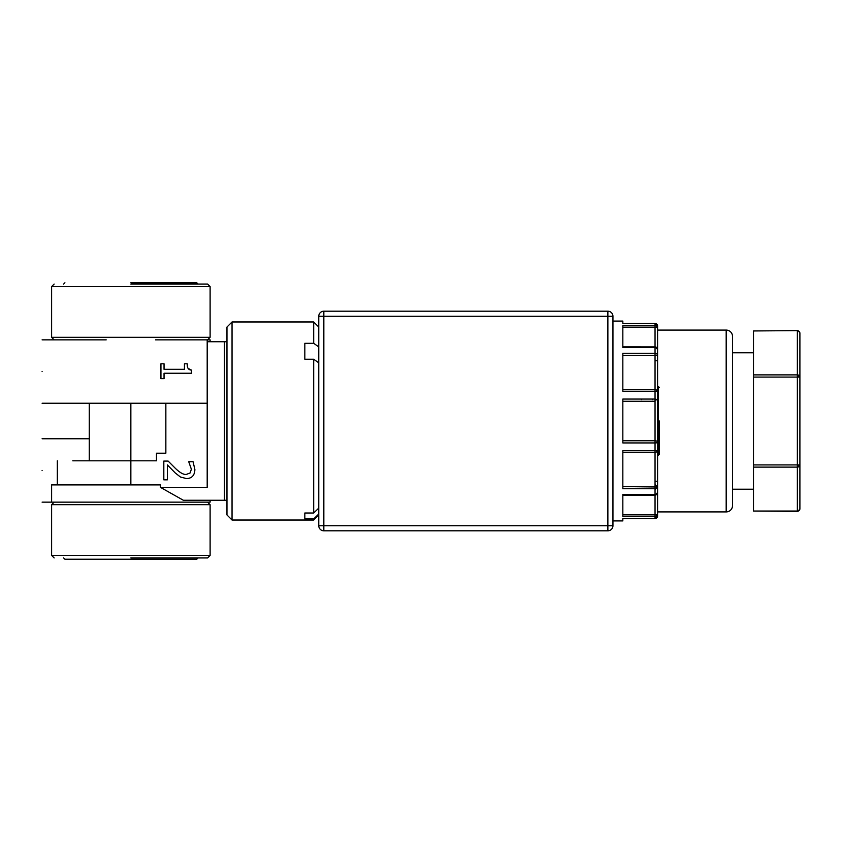 <?xml version="1.0" encoding="UTF-8"?>
<svg xmlns="http://www.w3.org/2000/svg" width="842" height="842" viewBox="0 0 842 842"><rect width="100%" height="100%" fill="white"/><g stroke="black" fill="none" stroke-linecap="round" stroke-linejoin="round"><path stroke-width="1.26" d="M799.9 333.148L798.637 330.959L797.363 330.611L753.495 330.959L753.495 374.879L797.363 374.879L797.363 377.079L753.495 377.079L753.495 464.921L797.363 464.921L797.363 465.868A2.537 0.916 -165.1 0 0 798.637 466.026A2.537 0.916 14.9 0 0 799.721 465.742A2.537 2.2 180 0 0 799.9 464.921L799.9 333.148A2.537 2.2 180 0 0 797.363 330.959L797.363 374.879A2.537 2.2 0 0 1 799.9 377.079L799.9 362.67L799.9 377.079L797.363 377.079L797.363 464.921L799.9 464.921L799.9 508.852L798.5 510.81A2.537 2.2 -0 0 0 799.9 508.852M797.363 465.868L797.363 511.041A2.537 2.2 -0 0 0 798.5 510.81M799.721 465.742A2.537 2.2 180 0 1 797.363 467.121L753.495 467.121L753.495 511.041L798.626 511.041M753.495 330.959L797.363 330.611M797.363 511.389L753.495 511.041M753.495 467.121L753.495 464.921M753.495 377.079L753.495 374.879M732.519 505.579L732.519 336.421A6.336 6.336 0 0 0 726.183 330.085L726.183 511.915A6.336 6.336 0 0 0 732.519 505.579M655.044 489.549L657.581 487.013L657.581 449.996A2.537 2.379 180 0 1 655.044 452.375L655.044 450.744A2.537 0.758 0 0 0 657.581 449.996L657.581 399.624L655.044 400.16M655.044 484.476L657.581 487.013L622.838 486.571M657.581 333.758L657.581 360.744L655.044 360.744L655.044 389.625A2.537 2.379 180 0 1 657.581 392.004L657.581 354.987L655.044 355.429L655.044 353.272A2.537 1.716 0 0 1 657.581 354.987L657.581 349.409A2.537 2.494 -0 0 0 655.044 346.915L622.838 346.872M612.944 520.914L612.944 316.266L612.944 525.734L612.944 520.914L622.838 520.914L622.838 518.483L655.044 518.483L655.044 514.83A2.537 0.874 180 0 0 657.581 513.967A2.537 2.421 180 0 1 655.044 516.388L622.838 516.388L622.838 494.454L655.044 494.454A2.537 1.863 -0 0 0 657.581 492.591L657.581 487.013A2.537 1.716 180 0 1 655.044 488.728L622.838 488.728L622.838 450.744L655.044 450.744L655.044 442.934A2.537 0.558 180 0 0 657.581 442.376A2.537 1.631 180 0 0 655.044 440.745L622.838 440.745M655.044 399.624L655.044 399.066L657.581 399.624L657.581 392.004A2.537 0.758 180 0 0 655.044 391.256L655.044 389.625L622.838 389.625M313.698 421L313.698 513.02L318.771 508.094L318.771 362.849L313.698 359.229L313.698 421M313.698 359.229L304.825 359.229L304.825 343.304L313.698 343.304L318.771 346.925L318.771 327.043L313.698 321.97L232.045 321.97L232.045 520.03L313.698 520.03L313.698 518.914L304.825 518.914L304.825 513.02L304.825 518.914M304.825 513.02L313.698 513.02M232.045 321.97L226.972 327.043L226.972 514.957L232.045 520.03M641.467 399.066L641.467 399.624M652.508 399.066L652.508 399.624L652.571 399.066M658.339 455.49L658.339 386.51L657.581 386.51L657.581 375.985L657.581 466.015L657.581 455.49L659.36 454.48M42.1 371.554C42.1 412.443 42.1 412.443 42.1 371.554C42.1 330.653 42.1 330.653 42.1 371.554M226.972 341.747L224.435 341.747L224.435 500.253L183.335 500.253L160.39 487.318L207.195 487.318L207.195 339.852L210.1 339.852M42.1 470.446C42.1 511.347 42.1 511.347 42.1 470.446C42.1 429.557 42.1 429.557 42.1 470.446M659.36 421L659.36 454.48L659.36 421M130.857 504.684L210.111 504.684L210.111 555.404L51.615 555.404L51.615 504.684L130.857 504.684M155.517 339.852L207.195 339.852M207.574 339.852L210.111 337.316L51.615 337.316L54.141 339.852M207.574 284.059L210.111 286.596L51.615 286.596L51.615 337.316M130.857 557.941L207.574 557.941L130.857 557.941M130.857 284.059L207.574 284.059L130.857 284.059M130.857 282.786L196.796 282.786L130.857 282.786M63.655 557.941L64.929 559.214L196.796 559.214L198.059 557.941M655.044 400.508L655.044 442.934L622.838 442.934L622.838 399.066L655.044 399.066L655.044 400.224M607.871 530.807L607.871 525.734L612.944 525.734A5.073 5.073 0 0 1 607.871 530.807L323.844 530.807A5.073 5.073 0 0 1 318.771 525.734L318.771 316.266A5.073 5.073 0 0 1 323.844 311.193L323.844 316.266L607.871 316.266L607.871 525.734L323.844 525.734L323.844 530.807M313.698 518.914L318.771 513.988L318.771 514.957L313.698 520.03M607.871 311.193A5.073 5.073 0 0 1 612.944 316.266L607.871 316.266L607.871 311.193L323.844 311.193M313.698 321.97L313.698 343.304M622.838 323.517L655.044 323.454L657.581 325.991A2.537 2.473 180 0 0 655.044 323.517L622.838 323.517L622.838 321.086L612.944 321.086M657.581 328.033L657.581 325.991C657.581 336.168 657.581 336.168 657.581 325.991C657.581 336.168 657.581 336.168 657.581 325.991L657.581 349.409A2.537 1.863 180 0 0 655.044 347.546L622.838 347.546L622.838 325.612L655.044 325.612A2.537 2.421 0 0 1 657.581 328.033A2.537 0.874 180 0 0 655.044 327.17L655.044 323.517M655.044 400.055L655.044 391.256L622.838 391.256L622.838 353.272L655.044 353.272L655.044 327.17L622.838 327.17M655.044 518.483A2.537 2.473 -0 0 0 657.581 516.009L655.044 518.546L622.838 518.483M657.581 516.009L657.581 492.591A2.537 2.494 0 0 1 655.044 495.085L655.044 481.256L657.581 481.256M224.435 341.747L207.195 341.747M160.39 487.318L160.39 484.908L51.615 484.908L51.615 502.148L210.111 502.148L210.111 500.253M188.103 368.396L191.471 370.091L191.471 373.248L164.043 373.248L164.043 378.647L160.938 378.647L160.938 363.797L164.043 363.797L164.043 369.322L184.44 369.322L184.44 363.797L187.229 363.797L187.492 366.712M72.78 460.816L156.475 460.816L156.475 453.207L165.853 453.207L165.853 403.244M187.229 363.797C186.998 367.849 188.408 369.943 191.471 370.091M163.822 461.079L168.137 461.079L175.452 468.426C179.999 472.751 183.609 474.762 186.303 474.446L190.134 472.941L191.366 469.215L188.724 461.721L193.06 461.721L194.891 469.51C194.67 475.383 191.881 478.403 186.535 478.593L180.441 477.014L175.231 472.941L167.347 464.9L167.347 479.845L163.822 479.845L163.822 461.079M657.581 492.086L657.581 508.242M797.363 376.132A2.537 0.916 165.1 0 1 798.637 375.974A2.537 0.916 -14.9 0 1 799.721 376.258M318.771 525.734L323.844 525.734L323.844 316.266L318.771 316.266M622.838 355.429L655.044 355.429L655.044 360.744M622.838 452.375L655.044 452.375L655.044 481.256M622.838 495.128L655.044 495.128L655.044 514.83L622.838 514.83M130.857 484.908L130.857 403.244M622.838 401.255L655.044 401.255M753.495 489.213L732.519 489.213M753.495 352.787L732.519 352.787M657.581 511.915L726.183 511.915M657.581 330.085L726.183 330.085M226.972 500.253L224.435 500.253M42.1 403.244L207.195 403.244M42.1 502.148L51.615 502.148M42.1 438.756L89.273 438.756M207.574 502.148L210.111 504.684M210.111 286.596L210.111 337.316M207.574 557.941L210.111 555.404M196.796 282.786L198.059 284.059M657.581 349.409L655.044 346.872M657.581 492.591L655.044 495.128M42.1 339.852L106.208 339.852M210.111 339.852L210.111 341.747M659.36 387.52L658.339 386.51M57.319 484.908L57.319 460.816M54.141 502.148L51.615 504.684M89.273 460.816L89.273 403.244M54.141 557.941L51.615 555.404M54.141 284.059L51.615 286.596M64.929 282.786L63.655 284.059"/></g></svg>
